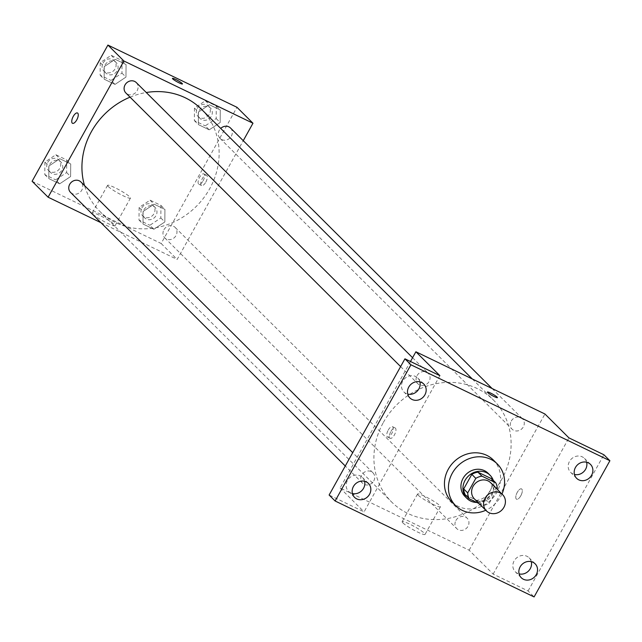 <?xml version="1.0" encoding="UTF-8"?>
<svg xmlns="http://www.w3.org/2000/svg" width="642" height="642" viewBox="0 0 642 642"><rect width="100%" height="100%" fill="white"/><g stroke="black" fill="none" stroke-linecap="round" stroke-linejoin="round"><path stroke-width="0.48" stroke-dasharray="3.21 2.41" d="M490.6 482.696A11.46 10.344 -45.1 0 1 489.838 498.12A11.46 10.344 -45.1 0 1 474.422 498.938M479.044 503.545L483.089 505.495A15.56 14.044 -45.1 0 0 489.212 503.288L497.077 489.156M491.724 478.812A15.56 14.044 -45.1 0 1 493.321 484.742L497.317 488.722M465.298 494.862L479.092 501.514A15.56 14.044 -45.1 0 0 485.216 499.299L493.321 484.742M476.741 502.437A16.371 14.774 134.9 0 0 493.281 480.36M488.064 473.242A16.371 14.774 -45.1 0 1 486.981 495.271A16.371 14.774 -45.1 0 1 464.96 496.451M479.092 501.514L483.089 505.495M485.216 499.299L489.212 503.288M501.964 494.011A29.476 26.595 -45.1 0 1 485.785 510.254M493.305 459.977A29.476 26.595 -45.1 0 1 491.355 499.628A29.476 26.595 -45.1 0 1 451.711 501.747M419.916 381.854A9.823 8.868 134.9 0 0 417.765 378.026A9.823 8.868 134.9 0 0 415.567 376.477A9.823 8.868 134.9 0 0 403.569 379.855A9.823 8.868 134.9 0 0 403.898 391.949A9.823 8.868 134.9 0 0 406.089 393.498A9.823 8.868 134.9 0 0 407.742 394.092M364.584 481.283A9.823 8.868 134.9 0 0 362.425 477.455A9.823 8.868 134.9 0 0 360.226 475.899A9.823 8.868 134.9 0 0 348.229 479.285A9.823 8.868 134.9 0 0 348.558 491.371A9.823 8.868 134.9 0 0 350.749 492.928A9.823 8.868 134.9 0 0 352.402 493.513M439.882 375.674L364.078 511.875L329.121 495.022M410.479 361.494L340.075 487.976L469.142 550.202L493.136 574.1L528.093 590.953L534.088 596.932M340.075 487.976L364.078 511.875M402.855 522.869A13.097 1.685 29.1 0 0 415.238 530.846A13.097 1.685 29.1 0 0 425.052 534.425A13.097 1.685 29.1 0 0 414.427 526.576A13.097 1.685 29.1 0 0 402.165 521.681A13.097 1.685 29.1 0 0 402.855 522.869M528.093 590.953L603.897 454.753M531.287 561.662A9.823 8.868 134.9 0 0 529.128 557.826A9.823 8.868 134.9 0 0 526.93 556.277A9.823 8.868 134.9 0 0 514.94 559.655A9.823 8.868 134.9 0 0 515.261 571.749A9.823 8.868 134.9 0 0 517.452 573.298A9.823 8.868 134.9 0 0 519.105 573.892M586.627 462.232A9.823 8.868 134.9 0 0 584.469 458.404A9.823 8.868 134.9 0 0 582.27 456.847A9.823 8.868 134.9 0 0 570.273 460.234A9.823 8.868 134.9 0 0 570.602 472.319A9.823 8.868 134.9 0 0 572.792 473.876A9.823 8.868 134.9 0 0 574.446 474.462M493.136 574.1L568.948 437.9M383.362 422.468A72.04 65.011 -45.1 0 1 493.353 399.942A72.04 65.011 -45.1 0 1 488.578 496.86A72.04 65.011 -45.1 0 1 391.676 502.036A72.04 65.011 -45.1 0 1 383.362 422.468M469.142 550.202L544.946 414.002M455.908 520.501A7.359 6.645 -45.1 0 1 467.143 518.198A7.359 6.645 -45.1 0 1 466.654 528.101A7.359 6.645 -45.1 0 1 456.759 528.631A7.359 6.645 -45.1 0 1 455.908 520.501M417.035 375.65A7.359 6.645 -45.1 0 1 428.27 373.347A7.359 6.645 -45.1 0 1 427.781 383.25A7.359 6.645 -45.1 0 1 417.878 383.78A7.359 6.645 -45.1 0 1 417.035 375.65M511.249 421.072A7.359 6.645 -45.1 0 1 522.484 418.769A7.359 6.645 -45.1 0 1 521.994 428.671A7.359 6.645 -45.1 0 1 512.099 429.201A7.359 6.645 -45.1 0 1 511.249 421.072M373.78 480.906A7.359 6.645 134.9 0 0 372.93 472.769A7.359 6.645 134.9 0 0 363.027 473.298A7.359 6.645 134.9 0 0 362.537 483.201A7.359 6.645 134.9 0 0 373.78 480.906M520.79 495.793A5.73 2.359 -64.3 0 0 521.529 488.891A5.73 2.359 -64.3 0 0 516.922 493.024A5.73 2.359 -64.3 0 0 516.553 499.211A5.73 2.359 -64.3 0 0 520.79 495.793A5.73 2.359 -64.3 0 0 521.529 488.883A5.73 2.359 -64.3 0 0 516.914 493.024A5.73 2.359 -64.3 0 0 516.553 499.211A5.73 2.359 -64.3 0 0 520.79 495.793M388.233 430.084A5.73 2.359 115.7 0 1 392.471 426.665A5.73 2.359 115.7 0 1 392.101 432.844A5.73 2.359 115.7 0 1 387.495 436.985A5.73 2.359 115.7 0 1 388.233 430.084M390.946 431.392A5.73 2.359 115.7 0 1 395.183 427.973A5.73 2.359 115.7 0 1 394.814 434.152A5.73 2.359 115.7 0 1 390.2 438.293A5.73 2.359 115.7 0 1 390.946 431.392M418.239 495.215A13.097 1.685 29.1 0 0 430.622 503.192A13.097 1.685 29.1 0 0 440.444 506.771A13.097 1.685 29.1 0 0 429.819 498.93A13.097 1.685 29.1 0 0 417.549 494.035A13.097 1.685 29.1 0 0 418.239 495.215M497.422 397.631L497.422 397.623A5.73 0.738 -150.9 0 1 497.422 397.631A5.73 0.738 -150.9 0 1 493.128 396.066A5.73 0.738 -150.9 0 1 487.711 392.575A5.73 0.738 -150.9 0 1 487.406 392.053L487.406 392.053M130.061 97.151A72.04 65.011 -45.1 0 1 146.272 92.512M201.371 109.172A72.04 65.011 -45.1 0 1 196.596 206.09A72.04 65.011 -45.1 0 1 99.695 211.266A72.04 65.011 -45.1 0 1 84.519 185.554M70.564 192.431A7.359 6.645 134.9 0 0 81.799 190.136A7.359 6.645 134.9 0 0 80.948 181.999M230.502 127.999A7.359 6.645 -45.1 0 1 230.021 137.902A7.359 6.645 -45.1 0 1 220.118 138.431A7.359 6.645 -45.1 0 1 219.267 130.302A7.359 6.645 -45.1 0 1 220.712 128.424M136.289 82.577A7.359 6.645 -45.1 0 1 135.807 92.48A7.359 6.645 -45.1 0 1 125.904 93.01M163.927 229.732A7.359 6.645 -45.1 0 1 175.162 227.428A7.359 6.645 -45.1 0 1 174.68 237.331A7.359 6.645 -45.1 0 1 164.777 237.861A7.359 6.645 -45.1 0 1 163.927 229.732M100.93 222.678L177.16 259.432L243.246 140.694M153.879 229.258L164.842 221.947L164.93 209.396L154.064 204.156L143.102 211.475L143.014 224.026L153.879 229.258L164.842 221.947L164.93 209.396L154.064 204.156L143.102 211.475L143.014 224.026L153.879 229.258L149.875 225.278L160.837 217.967L160.933 205.416L150.067 200.176L139.105 207.486L139.009 220.037L149.875 225.278M115.006 84.407L125.96 77.096L126.057 64.545L115.191 59.305L104.229 66.624L104.14 79.175L115.006 84.407L125.96 77.096L126.057 64.545L115.191 59.305L104.229 66.624L104.14 79.175L115.006 84.407L111.002 80.427L121.964 73.116L122.06 60.565L111.194 55.324L100.232 62.635L100.136 75.186L111.002 80.427M32.1 181.269L161.158 243.503L236.97 107.294M209.22 129.836L220.182 122.526L220.27 109.975L209.404 104.734L198.442 112.045L198.354 124.596L209.22 129.836L220.182 122.526L220.27 109.975L209.404 104.734L198.442 112.045L198.354 124.596L209.22 129.836L205.215 125.856L216.177 118.537L216.274 105.986L205.408 100.754L194.446 108.065L194.349 120.616L205.215 125.856M59.666 183.837L70.62 176.526L70.716 163.975L59.85 158.734L48.888 166.045L48.8 178.596L59.666 183.837L70.62 176.526L70.716 163.975L59.85 158.734L48.888 166.045L48.8 178.596L59.666 183.837L55.661 179.856L66.624 172.546L66.72 159.994L55.854 154.754L44.892 162.065L44.796 174.616L55.661 179.856M161.158 243.503L177.16 259.432M92.873 214.171A13.097 1.685 29.1 0 0 105.256 222.148A13.097 1.685 29.1 0 0 115.079 225.727A13.097 1.685 29.1 0 0 104.453 217.879A13.097 1.685 29.1 0 0 92.183 212.983A13.097 1.685 29.1 0 0 92.873 214.171M205.817 182.119A5.73 2.359 -64.3 0 0 206.555 175.218A5.73 2.359 -64.3 0 0 201.941 179.351A5.73 2.359 -64.3 0 0 201.58 185.538A5.73 2.359 -64.3 0 0 205.817 182.119M77.497 112.992L77.497 112.992A5.73 2.359 115.7 0 1 77.128 119.179A5.73 2.359 115.7 0 1 72.522 123.312A5.73 2.359 115.7 0 1 72.514 123.312L72.514 123.312M203.105 180.811A5.73 2.359 -64.3 0 0 203.843 173.91A5.73 2.359 -64.3 0 0 199.229 178.051A5.73 2.359 -64.3 0 0 198.868 184.23A5.73 2.359 -64.3 0 0 203.105 180.811M108.265 186.525A13.097 1.685 29.1 0 0 120.648 194.502A13.097 1.685 29.1 0 0 130.462 198.081A13.097 1.685 29.1 0 0 119.837 190.233A13.097 1.685 29.1 0 0 107.575 185.337A13.097 1.685 29.1 0 0 108.265 186.525M182.44 83.958L182.448 83.95A5.73 0.738 -150.9 0 1 182.44 83.958A5.73 0.738 -150.9 0 1 178.147 82.393A5.73 0.738 -150.9 0 1 172.73 78.902A5.73 0.738 -150.9 0 1 172.425 78.38A5.73 0.738 -150.9 0 1 172.433 78.38L172.433 78.38M49.715 164.392A7.359 6.645 -45.1 0 1 60.95 162.089A7.359 6.645 -45.1 0 1 60.468 171.992A7.359 6.645 -45.1 0 1 50.566 172.521A7.359 6.645 -45.1 0 1 49.715 164.392M66.624 172.546L70.62 176.526M66.72 159.994L70.716 163.975M55.854 154.754L59.85 158.734M44.892 162.065L48.888 166.045M44.796 174.616L48.8 178.596M47.717 162.394A7.359 6.645 -45.1 0 1 58.952 160.099A7.359 6.645 -45.1 0 1 58.462 170.002A7.359 6.645 -45.1 0 1 48.559 170.523A7.359 6.645 -45.1 0 1 47.717 162.394M143.928 209.814A7.359 6.645 -45.1 0 1 155.163 207.51A7.359 6.645 -45.1 0 1 154.682 217.413A7.359 6.645 -45.1 0 1 144.779 217.943A7.359 6.645 -45.1 0 1 143.928 209.814M160.837 217.967L164.842 221.947M160.933 205.416L164.93 209.396M150.067 200.176L154.064 204.156M139.105 207.486L143.102 211.475M139.009 220.037L143.014 224.026M141.93 207.823A7.359 6.645 -45.1 0 1 153.165 205.52A7.359 6.645 -45.1 0 1 152.676 215.423A7.359 6.645 -45.1 0 1 142.781 215.953A7.359 6.645 -45.1 0 1 141.93 207.823M105.055 64.962A7.359 6.645 -45.1 0 1 116.29 62.659A7.359 6.645 -45.1 0 1 115.809 72.562A7.359 6.645 -45.1 0 1 105.906 73.092A7.359 6.645 -45.1 0 1 105.055 64.962M121.964 73.116L125.96 77.096M122.06 60.565L126.057 64.545M111.194 55.324L115.191 59.305M100.232 62.635L104.229 66.624M100.136 75.186L104.14 79.175M103.057 62.972A7.359 6.645 -45.1 0 1 114.292 60.669A7.359 6.645 -45.1 0 1 113.803 70.572A7.359 6.645 -45.1 0 1 103.9 71.102A7.359 6.645 -45.1 0 1 103.057 62.972M199.269 110.384A7.359 6.645 -45.1 0 1 210.504 108.089A7.359 6.645 -45.1 0 1 210.022 117.992A7.359 6.645 -45.1 0 1 200.119 118.521A7.359 6.645 -45.1 0 1 199.269 110.384M216.177 118.537L220.182 122.526M216.274 105.986L220.27 109.975M205.408 100.754L209.404 104.734M194.446 108.065L198.442 112.045M194.349 120.616L198.354 124.596M197.271 108.394A7.359 6.645 -45.1 0 1 208.506 106.09A7.359 6.645 -45.1 0 1 208.016 115.993A7.359 6.645 -45.1 0 1 198.121 116.523A7.359 6.645 -45.1 0 1 197.271 108.394M590.463 464.375L584.469 458.404M576.604 478.298L570.602 472.319M423.76 383.996L417.765 378.026M409.893 397.92L403.898 391.949M368.42 483.426L362.425 477.455M354.561 497.349L348.558 491.371M535.123 563.804L529.128 557.826M521.264 577.728L515.261 571.749M395.183 427.973L392.471 426.665M390.2 438.293L387.495 436.985M417.549 494.035L402.165 521.681M440.444 506.771L425.052 534.425M99.695 211.266L391.676 502.036M472.295 378.973L493.353 399.942M372.93 472.769L352.715 452.642M362.537 483.201L345.276 466.004M220.118 138.431L512.099 429.201M492.117 388.53L522.484 418.769M400.608 366.582L417.878 383.78M412.581 357.722L428.27 373.347M164.777 237.861L456.759 528.631M175.162 227.428L467.143 518.198M198.868 184.23L201.58 185.538M203.843 173.91L206.555 175.218M107.575 185.337L92.183 212.983M130.462 198.081L115.079 225.727M48.559 170.523L50.566 172.521M58.952 160.099L60.95 162.089M142.781 215.953L144.779 217.943M153.165 205.52L155.163 207.51M103.9 71.102L105.906 73.092M114.292 60.669L116.29 62.659M198.121 116.523L200.119 118.521M208.506 106.09L210.504 108.089"/><path stroke-width="0.96" d="M485.095 498.232A11.46 10.344 -45.1 0 1 502.598 494.645A11.46 10.344 -45.1 0 1 501.835 510.069A11.46 10.344 -45.1 0 1 486.419 510.888A11.46 10.344 -45.1 0 1 485.095 498.232M486.419 510.888L474.422 498.938A11.46 10.344 -45.1 0 1 473.098 486.283A11.46 10.344 -45.1 0 1 490.6 482.696L502.598 494.645M471.806 474.374A15.56 14.044 -45.1 0 1 477.929 472.159L491.724 478.812L495.728 482.792L481.933 476.147A15.56 14.044 -45.1 0 0 475.81 478.354L471.806 474.374L463.701 488.931A15.56 14.044 -45.1 0 0 465.298 494.862L469.294 498.842L479.044 503.545M497.077 489.156L497.317 488.722A15.56 14.044 -45.1 0 0 495.728 482.792M475.81 478.354L467.705 492.912A15.56 14.044 -45.1 0 0 469.294 498.842M477.929 472.159L481.933 476.147M463.701 488.931L467.705 492.912M493.281 480.36A16.371 14.774 134.9 0 0 490.063 475.232A16.371 14.774 134.9 0 0 486.411 472.648A16.371 14.774 134.9 0 0 466.413 478.282A16.371 14.774 134.9 0 0 466.959 498.441A16.371 14.774 134.9 0 0 476.741 502.437M466.959 498.441L464.96 496.451A16.371 14.774 -45.1 0 1 463.067 478.362A16.371 14.774 -45.1 0 1 484.405 470.658A16.371 14.774 -45.1 0 1 488.064 473.242L490.063 475.232M485.785 510.254A29.476 26.595 -45.1 0 1 455.716 505.727A29.476 26.595 -45.1 0 1 452.313 473.178A29.476 26.595 -45.1 0 1 497.309 463.965A29.476 26.595 -45.1 0 1 501.964 494.011M455.716 505.727L451.711 501.747A29.476 26.595 -45.1 0 1 448.309 469.198A29.476 26.595 -45.1 0 1 493.305 459.977L497.309 463.965M523.455 579.277A9.823 8.868 -45.1 0 1 521.264 577.728A9.823 8.868 -45.1 0 1 521.914 564.511A9.823 8.868 -45.1 0 1 535.123 563.804A9.823 8.868 -45.1 0 1 535.452 575.898A9.823 8.868 -45.1 0 1 523.455 579.277M356.751 498.898A9.823 8.868 -45.1 0 1 354.561 497.349A9.823 8.868 -45.1 0 1 355.211 484.132A9.823 8.868 -45.1 0 1 368.42 483.426A9.823 8.868 -45.1 0 1 368.749 495.52A9.823 8.868 -45.1 0 1 356.751 498.898M412.092 399.476A9.823 8.868 -45.1 0 1 409.893 397.92A9.823 8.868 -45.1 0 1 410.551 384.702A9.823 8.868 -45.1 0 1 423.76 383.996A9.823 8.868 -45.1 0 1 424.089 396.09A9.823 8.868 -45.1 0 1 412.092 399.476M578.795 479.847A9.823 8.868 -45.1 0 1 576.604 478.298A9.823 8.868 -45.1 0 1 577.254 465.081A9.823 8.868 -45.1 0 1 590.463 464.375A9.823 8.868 -45.1 0 1 590.792 476.468A9.823 8.868 -45.1 0 1 578.795 479.847M609.9 460.731L410.928 364.792L335.124 500.993L534.088 596.932L609.9 460.731L603.897 454.753L568.948 437.9L544.946 414.002L415.888 351.776L439.882 375.674L404.933 358.822L410.928 364.792M487.711 392.567A5.73 0.738 -150.9 0 1 487.406 392.053A5.73 0.738 -150.9 0 1 492.775 394.196A5.73 0.738 -150.9 0 1 497.422 397.623A5.73 0.738 -150.9 0 1 493.128 396.058A5.73 0.738 -150.9 0 1 487.711 392.567M407.742 394.092A9.823 8.868 134.9 0 0 417.107 391.243A9.823 8.868 134.9 0 0 419.916 381.854M352.402 493.513A9.823 8.868 134.9 0 0 361.767 490.665A9.823 8.868 134.9 0 0 364.584 481.283M404.933 358.822L329.121 495.022L335.124 500.993M519.105 573.892A9.823 8.868 134.9 0 0 528.478 571.043A9.823 8.868 134.9 0 0 531.287 561.662M574.446 474.462A9.823 8.868 134.9 0 0 583.819 471.621A9.823 8.868 134.9 0 0 586.627 462.232M415.888 351.776L410.479 361.494M487.406 392.053A5.73 0.738 -150.9 0 1 492.775 394.196A5.73 0.738 -150.9 0 1 497.422 397.623M84.519 185.554A72.04 65.011 -45.1 0 1 91.381 131.698A72.04 65.011 -45.1 0 1 130.061 97.151M146.272 92.512A72.04 65.011 -45.1 0 1 201.371 109.172L472.295 378.973M352.715 452.642L80.948 181.999A7.359 6.645 134.9 0 0 71.045 182.529A7.359 6.645 134.9 0 0 70.564 192.431L345.276 466.004M220.712 128.424A7.359 6.645 -45.1 0 1 230.502 127.999L492.117 388.53M400.608 366.582L125.904 93.01A7.359 6.645 -45.1 0 1 125.054 84.88A7.359 6.645 -45.1 0 1 136.289 82.577L412.581 357.722M243.246 140.694L252.972 123.232L123.906 61.006L48.102 197.206L100.93 222.678M123.906 61.006L107.912 45.068L236.97 107.294L252.972 123.232M172.73 78.894A5.73 0.738 -150.9 0 1 172.433 78.38A5.73 0.738 -150.9 0 1 177.794 80.515A5.73 0.738 -150.9 0 1 182.448 83.95A5.73 0.738 -150.9 0 1 178.147 82.385A5.73 0.738 -150.9 0 1 172.73 78.894M107.912 45.068L32.1 181.269L48.102 197.206M72.514 123.312A5.73 2.359 115.7 0 1 73.26 116.411A5.73 2.359 115.7 0 1 77.489 112.992A5.73 2.359 115.7 0 1 77.128 119.171A5.73 2.359 115.7 0 1 72.514 123.312A5.73 2.359 115.7 0 1 73.252 116.411A5.73 2.359 115.7 0 1 77.497 112.992M172.433 78.38A5.73 0.738 -150.9 0 1 177.794 80.523A5.73 0.738 -150.9 0 1 182.448 83.95"/></g></svg>
